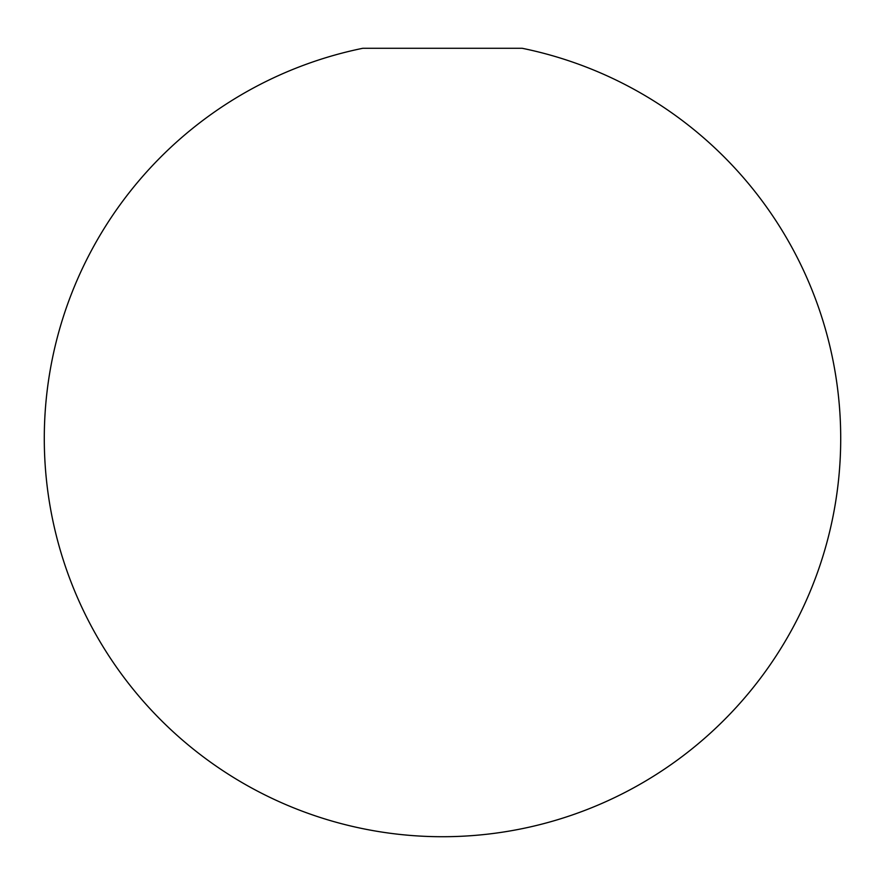 <?xml version="1.0" encoding="UTF-8"?>
<svg xmlns="http://www.w3.org/2000/svg" width="885" height="885" viewBox="0 0 885 885"><rect width="100%" height="100%" fill="white"/><g stroke="black" fill="none" stroke-linecap="round" stroke-linejoin="round"><path stroke-width="1.33" d="M362.85 48.277L522.15 48.277A398.25 398.25 0 0 1 442.5 836.723A398.25 398.25 0 0 1 362.85 48.277"/></g></svg>
